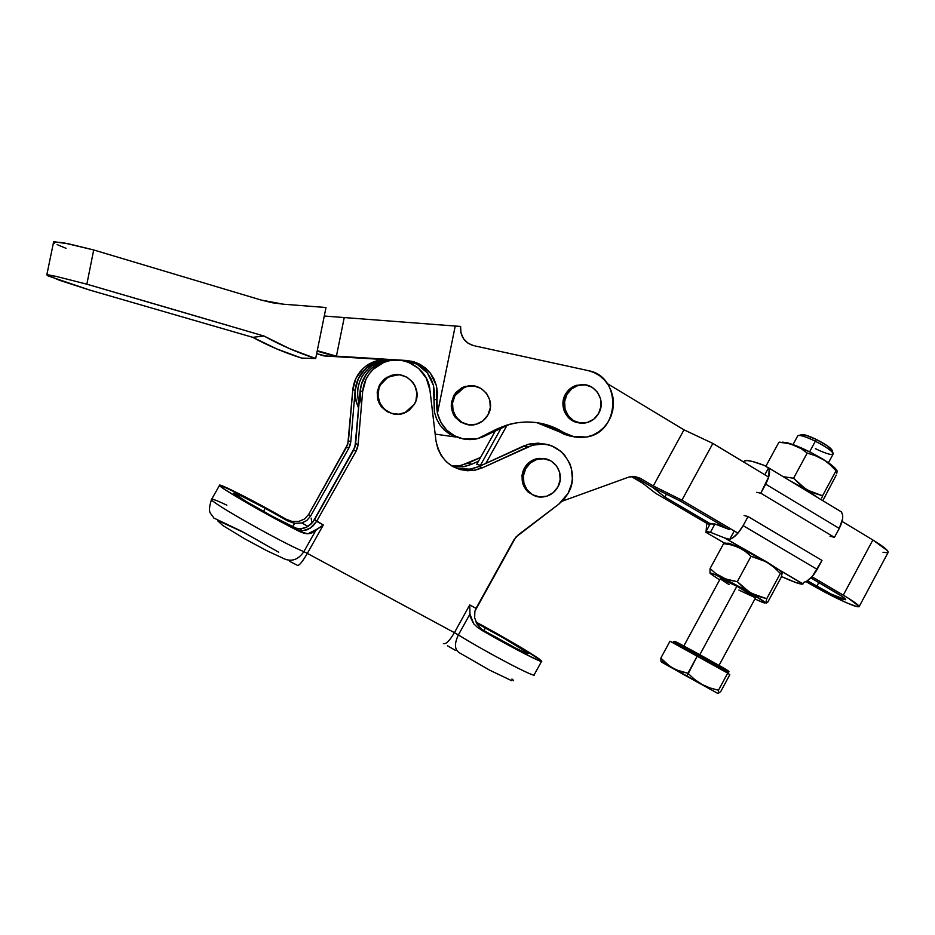 <?xml version="1.0" encoding="UTF-8"?>
<svg xmlns="http://www.w3.org/2000/svg" width="935" height="935" viewBox="0 0 935 935"><rect width="100%" height="100%" fill="white"/><g stroke="black" fill="none" stroke-linecap="round" stroke-linejoin="round"><path stroke-width="1.4" d="M579.127 422.795C566.493 421.93 558.616 405.661 565.418 394.325L570.163 388.656L573.225 386.646L576.603 385.302L583.452 384.729L576.205 385.419C571.542 386.95 567.942 389.918 565.418 394.325L566.949 394.465C569.473 390.047 573.085 387.078 577.76 385.536C592.883 380.054 607.259 399.339 598.657 413.375C595.817 418.307 591.726 421.416 586.374 422.714C571.659 426.711 558.698 407.987 566.949 394.465L565.418 394.325L563.092 401.442L563.536 408.911L564.798 412.405L569.135 418.296L572.056 420.446L578.812 422.76M473.811 345.716C464.578 342.818 460.172 336.39 460.604 326.432L460.943 332.872L463.538 338.75L468.049 343.238L473.811 345.716M541.622 423.812L550.832 427.178L564.471 434.448L574.464 436.937L580.764 437.568L587.075 436.914L593.141 434.974L598.751 431.853L603.683 427.669L607.762 422.562L610.812 416.753L612.741 410.442L613.465 403.873L612.951 397.305L611.233 390.97L608.369 385.115L604.454 379.972L599.639 375.73L594.122 372.562L588.092 370.587L474.863 345.915L588.092 370.587C621.974 376.291 620.431 432.391 586.409 437.042L571.028 436.306M416.963 364.136L422.62 367.981L427.4 372.971L416.963 364.136L403.967 360.419L413.539 361.658L419.908 364.253L430.38 373.17L436.435 385.723L436.575 406.62L437.44 413.399L455.24 326.046L324.281 316.03L455.24 326.046L437.44 413.399L440.934 422.456L446.755 430.123L454.445 435.78L463.363 438.971L469.814 439.614L476.266 438.971L482.483 437.077L509.867 424.221C529.245 419.534 547.279 422.351 563.945 432.66L574.464 436.937L569.018 435.289L555.25 427.938L545.958 424.548L536.246 422.538L526.3 421.966L516.33 422.854L506.536 425.191L497.104 428.92L477.575 438.69L463.363 438.971C449.899 435.652 441.262 427.131 437.44 413.399L437.031 399.783L434.12 399.35L434.378 411.879L436.481 418.716L439.847 424.852L444.335 430.1L449.735 434.214L459.833 438.083L449.735 434.214L444.335 430.1L439.847 424.852L436.481 418.716L434.378 411.879L433.466 385.419L434.506 392.361L434.12 399.35L437.031 399.783L437.451 392.723L436.435 385.723L434.05 379.119L430.38 373.17L425.589 368.133L419.908 364.253L413.539 361.658L406.795 360.501L336.425 356.153L317.269 350.672L336.425 356.153L344.232 317.596L336.425 356.153L400.601 360.22M463.187 387.148L472.701 385.851L465.326 386.4L461.832 387.768L455.941 392.455L453.767 395.587L454.936 395.739L464.379 387.265C480.239 379.774 497.256 399.958 487.918 414.976L483.056 420.75L476.418 424.198L469.019 424.794L461.972 422.421L456.362 417.454L453.054 410.64L452.552 403.008L454.936 395.739L459.845 389.953L466.53 386.517L473.951 385.968L480.976 388.376L486.539 393.366L489.811 400.168L490.291 407.753L487.918 414.976C485.265 419.581 481.443 422.643 476.464 424.186C460.978 429.504 446.112 410.009 454.936 395.739L453.767 395.587C448.543 409.904 452.926 419.511 466.904 424.408L460.791 422.188L455.193 417.232L453.218 414.006L451.278 406.667L451.395 402.833L453.767 395.587L463.187 387.148L464.379 387.265M46.82 274.913L59.653 280.348L89.713 290.072L252.742 337.325L276.748 348.919L301.619 358.082L315.679 358.526L325.999 307.51L283.258 304.191L261.169 300.053L93.699 249.961L69.038 243.918L53.657 241.709L46.82 274.913L56.392 276.444L86.861 284.193L264.021 336.039L252.742 337.325C268.462 345.868 284.743 352.787 301.619 358.082L315.679 358.526C298.02 352.822 280.792 345.331 264.021 336.039L252.742 337.325L89.713 290.072L48.059 275.918L47.054 274.855L48.725 274.948L56.392 276.444L86.861 284.193L93.699 249.961L63.124 242.703L53.412 241.838M53.4 242.258L54.569 243.229M57.117 244.584L66.034 248.336M396.405 359.963L334.531 356.118L317.164 351.163L334.531 356.118L395.411 359.893M385.839 359.659L324.036 355.943L316.649 353.687L325.742 355.966L388.411 359.73L324.036 355.943L381.503 359.402M455.24 326.046L460.604 326.432L455.24 326.046M410.22 361.459L411.003 361.67M427.4 372.971L431.07 378.885L433.466 385.419L427.4 372.971M569.871 436.084L559.446 431.841L563.945 432.66L559.446 431.841L536.526 422.573M177.019 310.502L264.021 336.039L289.511 348.638L315.679 358.526L325.999 307.51L283.258 304.191L272.143 302.73L261.169 300.053L93.699 249.961L86.861 284.193L177.019 310.502M598.657 413.375L593.935 419.044L587.519 422.421L580.39 423.006L573.599 420.68L568.223 415.794L565.056 409.098L564.611 401.606L566.949 394.465L571.706 388.785L578.169 385.419L585.322 384.881L592.089 387.242L597.43 392.151L600.551 398.824L600.983 406.281L598.657 413.375M390.234 359.811C382.918 359.367 376.162 361.155 369.968 365.164C355.464 376.641 351.677 391.005 358.643 408.244L356.06 401.325L355.101 394.839L355.405 388.282L356.971 381.912L359.73 375.964L363.598 370.692L368.39 366.286L373.942 362.92L380.031 360.711L390.234 359.811C382.918 359.367 376.162 361.155 369.968 365.164L372.562 365.304C378.827 361.237 385.652 359.437 393.039 359.882C385.652 359.437 378.827 361.237 372.562 365.304C359.648 375.052 355.136 387.838 359.028 403.663C355.136 387.838 359.648 375.052 372.562 365.304L375.204 365.433C381.538 361.331 388.434 359.507 395.902 359.963C388.434 359.507 381.538 361.331 375.204 365.433C366.321 371.639 361.296 380.171 360.104 391.04L362.651 391.449L358.117 444.557L356.083 451.173L316.626 521.368L310.151 528.275L302.227 530.916L296.383 529.783L299.749 531.618L242.936 500.622L224.926 489.601L219.538 485.148M359.028 403.663L357.532 395.283L357.836 388.656L359.426 382.216L362.219 376.209L366.123 370.879L370.961 366.426L376.571 363.025L382.719 360.805L393.039 359.882L382.719 360.805L376.571 363.025L370.961 366.426L366.123 370.879L362.219 376.209L359.426 382.216L357.836 388.656L357.532 395.283L359.028 403.663M455.964 437.054L435.172 434.12L455.964 437.054M360.092 391.192L361.938 382.52L364.755 376.454L368.694 371.066L373.591 366.567L379.259 363.131L385.465 360.887L395.902 359.963L386.95 360.548L381.059 362.336L370.704 369.009L366.59 373.673L361.202 384.881L360.104 391.04L362.651 391.449C363.844 380.463 368.928 371.838 377.904 365.573C397.737 351.373 427.985 365.865 429.936 390.094L426.278 378.208L418.681 368.437L408.104 362.055L402.12 360.442L389.778 360.63L383.817 362.441L373.357 369.185L369.196 373.906L365.959 379.306L362.651 391.449L358.117 444.557L355.627 443.587L358.117 444.557L357.45 447.97L356.083 451.173L353.605 450.144L356.083 451.173L316.626 521.368L314.557 519.591L323.3 525.002L307.346 553.391L454.41 632.668L469.744 604.933L469.954 614.038L458.395 634.947C454.258 643.619 454.515 649.521 459.178 652.642L489.554 670.115L511.597 680.645M406.269 361.436L413.539 362.546L406.269 361.436M361.553 404.271C357.591 388.259 362.137 375.309 375.204 365.433L377.904 365.573M842.961 599.241L843.814 597.652L842.961 599.241C835.995 596.612 827.276 592.299 816.816 586.292L818.826 582.552L816.816 586.292L807.419 580.764L831.215 594.052L845.649 599.756C846.117 599.125 842.996 596.822 836.299 592.825L810.902 577.888L841.944 596.343L845.731 599.487L842.961 599.241M854.309 605.903C842.458 601.415 827.802 594.146 810.341 584.118L845.754 602.444L857.103 606.745L859.148 606.429L848.512 598.342L811.989 576.755L843.276 595.163C854.567 601.906 859.814 605.798 859.008 606.838L854.309 605.903M507.191 424.981L485.873 463.339L507.191 424.981M480.999 465.583L480.38 465.396L501.803 426.863L480.052 466.016L480.38 465.396L476.78 464.263L496.193 429.364L476.78 464.263L480.38 465.396L501.803 426.863L480.38 465.396L480.052 466.016L480.999 465.583M628.495 477.189L562.192 501.195L628.495 477.189L632.095 476.394L640.183 478.229L633.825 476.359L652.361 487.182L664.89 497.046L710.273 523.705L664.89 497.046L666.456 494.183L664.89 497.046L652.361 487.182L680.61 501.218L652.361 487.182L635.029 476.99L632.481 476.371L635.029 476.99L652.361 487.182L635.029 476.99L640.183 478.229L634.479 476.406L628.495 477.189M655.529 493.224L709.583 524.967L655.529 493.224L642.883 483.337L655.529 493.224M806.028 581.593L810.341 584.118L806.028 581.593M631.242 476.499L642.883 483.337L631.242 476.499M607.423 383.677L683.999 429.831L653.284 485.943L640.183 478.229L653.284 485.943L683.999 429.831L712.867 443.424L681.907 500.155L653.284 485.943L681.907 500.155L712.867 443.424L768.663 477.107L712.867 443.424L683.999 429.831L607.423 383.677M859.171 606.546L888.016 552.632C889.091 551.066 884.042 546.858 872.858 539.986L842.096 521.414L872.858 539.986L843.276 595.163L872.858 539.986L887.502 550.668L888.25 552.047L887.712 552.784L883.014 552.281M737.96 533.16L681.907 500.155L737.96 533.16M727.068 528.544L680.61 501.218L727.068 528.544M710.378 523.448L717.753 524.874L729.499 529.607L714.948 523.974L710.425 532.307L706.79 531.524L705.703 532.144L724.496 543.142L705.703 532.144L710.425 532.307L714.948 523.974L710.156 523.916M780.351 573.447L766.723 598.704L780.351 573.447L774.098 567.393L767.086 562.402L759.278 558.709L751.039 556.29L737.306 581.675L751.039 556.29L745.148 551.288L738.521 547.407L731.275 544.906L723.608 543.621L725.116 542.966L723.608 543.621L731.275 544.906L738.521 547.407L745.148 551.288L751.039 556.29L767.016 562.075L779.334 570.011L781.789 572.5L779.334 570.011L767.086 562.402L774.098 567.393L780.351 573.447L782.092 572.933L781.181 577.304L767.869 601.976L766.63 602.97L765.917 602.245L766.723 598.704L750.361 592.895C763.287 600.48 767.775 603.788 763.825 602.806L754.896 598.984L762.2 602.222L765.262 602.631L750.361 592.895L737.306 581.675L729.51 580.203L722.252 577.538L715.754 573.552L710.086 568.538L709.992 572.956L710.086 568.538L723.608 543.621L710.086 568.538M673.387 641.574L698.445 655.061L698.994 654.231L674.86 641.317L693.77 651.356M697.755 656.347L698.445 655.061L673.434 641.574L676.835 642.228L698.994 654.231L697.755 656.347M686.617 675.876L661.536 662.062L686.851 676.344L697.241 656.054L727.71 673.118L718.477 690.24L709.946 687.95L701.881 684.373L694.495 679.371L687.926 673.258L676.426 669.951L669.542 666.082L660.835 658.1L669.998 641.211L697.241 656.054L687.926 673.258L680.119 671.353L672.884 668.198L666.433 663.675L660.835 658.1L669.998 641.211L727.71 673.118L729.814 674.708L720.803 691.421L718.279 693.384L718.477 690.24L709.946 687.95L701.881 684.373L694.495 679.371L687.926 673.258L686.851 676.344L717.297 693.127M719.015 665.416L755.55 597.769C755.164 596.612 748.947 592.755 736.897 586.21L699.836 654.699L736.897 586.21L720.359 578.578L683.847 645.945M802.253 434.483L801.096 434.822L805.444 435.055L816.524 439.543L815.355 441.226L816.524 439.543C809.885 436.341 805.128 434.646 802.253 434.483L799.063 435.406C802.323 435.605 807.758 437.545 815.355 441.226L809.616 451.827L815.355 441.226C805.736 436.633 799.892 434.798 797.812 435.722L793.032 444.534M836.182 475.214L822.8 500.669L836.182 475.214M836.965 472.42L836.65 473.683L836.965 472.42M837.094 470.831L837.117 471.45L837.094 470.831M833.05 467.57L836.042 470.761L822.543 495.784L806.402 489.718L817.961 497.736L806.402 489.718L793.581 478.229L783.144 476.663L793.581 478.229L807.185 453.078L793.581 478.229L799.764 484.377L806.765 489.508L814.408 493.259L822.543 495.784L836.042 470.761L829.883 464.59L833.05 467.57M826.54 461.878L829.883 464.59L826.54 461.878M836.673 470.305L835.516 468.61C833.284 466.144 829.076 463 822.894 459.19L822.894 459.19C808.156 450.483 795.79 444.896 785.809 442.407L781.531 442.454M821.97 497.513L822.543 495.784L821.97 497.513M821.339 499.781L821.538 498.998L821.339 499.781M780.071 442.22L778.89 442.29L765.929 466.179L778.89 442.29L786.756 443.132L794.224 445.165L801.073 448.566L807.185 453.078L815.297 455.649L822.987 459.471L815.297 455.649L807.185 453.078M789.701 480.625L806.402 489.718L789.701 480.625M779.545 442.126L790.542 443.985L801.073 448.566M782.443 442.126L787.667 442.839L796.223 445.75L812.398 453.253L827.405 462.089L835.948 469.113M828.445 462.79L833.05 454.246C833.33 451.862 827.44 447.514 815.355 441.226C825.278 446.299 831.203 450.331 833.12 453.311L832.056 450.132C830.362 447.503 825.184 443.985 816.524 439.543L827.65 446.03L832.127 450.366M833.12 453.311C833.015 455.754 827.101 454.211 815.378 448.671M744.4 461.048L747.077 460.534L752.254 461.423L764.164 465.35C752.967 461.119 746.387 459.681 744.435 461.025L744.026 461.773M698.316 654.64L675.888 641.959M704.324 657.188L727.956 670.629M727.781 670.617L703.436 657.48M718.477 690.24L727.71 673.118L729.814 674.708L720.803 691.421L718.279 693.384L718.477 690.24M660.835 658.1L660.952 661.174L660.835 658.1M661.887 661.653L662.623 661.384M661.209 661.512L717.694 693.396M717.554 693.279L692.029 678.892M727.769 673.165L728.377 672.055L698.445 655.061L728.353 672.043L703.038 658.38M727.968 670.687L698.994 654.231C718.22 665.124 732.023 672.066 728.4 672.02M765.975 602.83L766.723 598.704L758.472 596.331L750.712 592.72L743.594 587.706L737.306 581.675L725.805 579.045L715.754 573.552M781.531 572.617L782.104 573.599L781.181 577.304L767.869 601.976L766.221 603.063M719.634 579.934L710.565 573.774C706.1 569.719 731.112 581.675 750.361 592.895L715.754 574.896L711.067 573.155L710.483 573.681L719.634 579.934M755.609 597.605L736.897 586.21L720.301 578.707M720.908 579.361L729.043 584.585M738.884 590.067L755.41 597.781M749.192 552.34L728.657 543.223L726.518 543.282L729.545 543.48L737.621 546.741L767.016 562.075L724.672 537.964L749.192 552.34M803.025 583.896L779.334 570.011L802.849 584.059C800.921 584.644 793.944 582.213 781.917 576.755L796.772 582.891L803.025 583.896M744.073 515.501L748.058 516.541L821.994 560.416L812.375 576.322L806.847 581.126L803.387 582.575L803.188 583.452L803.387 582.575C808.343 581.149 812.936 576.755 817.178 569.368L821.994 560.416L748.058 516.541L743.126 525.622L817.178 569.368L743.126 525.622L748.058 516.541L744.073 515.501M734.255 530.975L729.709 539.355L732.982 537.742L738.334 532.716L743.126 525.622C738.825 533.102 734.349 537.683 729.709 539.355L724.672 537.964L729.709 539.355L734.255 530.975M706.72 523.284L706.1 531.384L706.72 523.284M710.425 532.307L724.672 537.964L710.425 532.307M829.999 536.211L834.452 537.368L760.774 493.201L756.719 492.313L760.774 493.201L768.792 476.686L769.131 469.101L768.512 467.956L764.818 474.781L768.512 467.956L764.164 465.35L768.512 467.956C770.487 471.193 769.54 476.593 765.683 484.155L760.774 493.201L834.452 537.368L839.268 528.427L765.683 484.155L839.268 528.427L834.452 537.368L829.999 536.211M841.395 512.076L842.599 514.811L842.634 518.715L839.268 528.427C843.008 520.947 843.721 515.501 841.395 512.076L841.395 512.076M534.528 495.702L528.252 492.161L525.75 489.496L522.513 482.881L521.999 475.424L522.817 471.743L524.301 468.271L525.692 468.669C528.848 463.211 533.429 459.926 539.437 458.84C553.964 455.953 565.675 473.928 557.879 486.96L553.146 492.722L546.694 496.216L539.495 496.929L532.623 494.744L527.153 489.963L523.904 483.325L523.39 475.845L525.692 468.669L530.449 462.895L536.947 459.401L544.17 458.734L551.019 460.967L556.454 465.77L559.668 472.385L560.159 479.83L557.879 486.96C554.326 493.025 549.172 496.38 542.394 496.999C528.52 498.402 518.27 481.116 525.692 468.669L524.301 468.271L526.405 465.151L532.12 460.452L539.098 458.337L545.771 458.992L537.999 458.477C532.015 459.564 527.445 462.825 524.301 468.271C519.369 481.104 522.875 490.279 534.843 495.795M534.259 674.871C535.358 678.039 486.936 652.63 458.395 634.947C487.871 653.214 537.59 679.161 534.247 674.673L541.54 661.384M265.213 508.313L287.466 520.818L294.595 523.401L292.62 526.919L294.595 523.401L287.466 520.818L265.213 508.313L263.46 511.422L265.213 508.313L241.896 496.228L233.797 493.271L246.513 501.663L273.02 516.681C250.124 504.105 237.023 496.251 233.703 493.131C234.86 492.57 245.367 497.63 265.213 508.313M485.452 627.911C505.192 638.593 527.889 652.198 528.205 653.577C527.878 654.325 519.895 650.491 504.269 642.088L481.069 629.033L516.085 648.341L526.919 653.46L528.018 653.331L526.639 652.198L504.468 638.558L476.558 623.166L485.452 627.911L483.921 630.693L485.452 627.911M470.235 616.761L469.954 614.038L458.395 634.947L454.41 632.668L469.744 604.933L476.044 608.369L513.864 539.939L518.235 534.867L558.838 504.117L564.004 499.255L568.071 493.399L558.838 504.117L515.793 537.169L474.875 611.268L476.044 608.369L469.744 604.933L469.954 614.038L473.741 623.832L470.235 616.761M477.645 627.525L473.741 623.832L477.645 627.525L485.417 632.282L482.226 630.038L477.224 624.335L474.653 617.743L474.875 611.268L474.653 617.743L477.224 624.335L482.226 630.038L485.417 632.282L477.645 627.525M539.331 659.093L541.669 661.138C544.018 664.13 511.983 647.721 482.273 630.576L524.558 653.717L538.969 660.624L541.634 661.057L521.414 647.71L476.008 622.067C500.003 634.853 531.244 653.086 539.331 659.093M379.575 384.682L380.487 384.788L387.686 377.389C403.826 366.812 424.595 387.803 414.427 404.177L409.483 410.033L406.269 412.125L398.953 414.228L391.414 413.34L384.776 409.577L380.066 403.499L378.009 396.054L378.932 388.352L380.487 384.788L385.477 378.909L392.291 375.426L399.876 374.841L407.099 377.261L412.838 382.298L414.871 385.571L416.893 392.981L415.958 400.636L414.427 404.177L404.761 412.826C388.715 420.434 370.996 400.133 380.487 384.788L379.575 384.682C374.351 398.883 378.722 408.56 392.7 413.714L386.961 411.587L381.2 406.585L377.763 399.712L377.191 392.022L379.575 384.682L384.542 378.815L391.333 375.344L398.544 374.725L386.751 377.308L379.575 384.682M273.02 516.681L294.408 527.796L296.383 529.783L294.408 527.796L300.217 528.906L306.481 527.282L310.829 524.255L314.557 519.591L353.605 450.144L355.627 443.587L360.104 391.04L354.973 446.977L312.863 522.104L306.481 527.282L303.033 528.462L297.377 528.778L273.02 516.681M220.344 485.218L246.349 497.478L287.606 520.047C256.856 502.329 217.177 482.063 219.491 485.417L211.497 499.5C210.223 502.235 282.674 543.165 303.863 551.662L315.913 530.227L323.3 525.002L307.346 553.391L303.863 551.662L315.913 530.227L311.951 532.903L307.895 533.815L299.749 531.618C270.39 517.008 218.977 487.357 219.491 485.417M387.487 359.73L378.839 360.302L367.794 364.802L363.06 368.507L355.966 378.219L352.787 389.872L347.82 444.102L308.62 514.495L304.518 519.007L298.697 521.461L292.082 521.461L285.678 519.03L287.466 520.818L285.678 519.03L292.082 521.461L298.697 521.461L304.518 519.007L308.62 514.495L310.56 516.155L306.727 520.561L301.853 522.945L294.595 523.401L301.853 522.945L307.989 526.417L301.853 522.945L306.727 520.561L310.56 516.155L308.62 514.495L346.499 447.175L348.825 448.145L310.56 516.155L348.825 448.145L346.499 447.175L348.451 440.817L350.8 441.729L348.825 448.145L350.158 445.037L350.8 441.729L348.451 440.817L352.787 389.872L355.171 390.257L350.8 441.729L355.171 390.257C356.34 379.598 361.272 371.242 369.968 365.164L367.432 365.036C358.818 371.055 353.933 379.329 352.787 389.872L355.171 390.257L358.385 378.488L365.562 368.671L375.706 362.137L387.476 359.73C380.241 359.297 373.568 361.062 367.432 365.036M527.702 446.965L535.042 444.604C560.731 438.538 582.061 470.41 568.071 493.399L571.671 483.687L572.349 478.545L571.378 468.306L569.754 463.444L564.413 454.831L560.825 451.301L552.246 446.182L547.454 444.733L542.487 444.078L532.482 445.212L482.647 467.722L473.671 470.399C453.136 471.369 440.584 461.563 435.99 440.993L429.936 390.094L435.99 440.993L437.837 448.742L441.367 455.824L446.416 461.843L452.692 466.483L459.845 469.499L467.5 470.737L475.237 470.13L482.647 467.722L478.93 466.542L482.647 467.722L527.702 446.965L523.553 446.007L527.702 446.965M545.269 444.347L530.823 443.669L523.553 446.007L478.93 466.542L528.287 444.265L538.186 443.143L545.269 444.347M456.49 468.341L470.036 469.195L478.93 466.542L471.591 468.926L463.935 469.522M471.719 464.251L463 466.845L453.218 466.787L464.52 466.577L471.719 464.251L468.225 463.129L471.719 464.251L478.533 461.119L471.719 464.251M451.663 465.875L459.588 465.712L468.225 463.129L480.555 457.472L461.095 465.443L453.65 466.027M278.747 552.246L243.988 532.529L218.743 520.994M217.867 520.982L222.846 525.528L244.982 538.969L267.059 550.82L286.145 559.668M289.464 561.234L297.47 565.359C299.083 565.874 302.379 561.888 307.346 553.391L303.863 551.662C282.557 543.118 209.732 501.943 211.485 499.454C211.462 498.39 216.593 500.295 226.866 505.192M447.514 645.804L455.614 650.468M513.35 680.762L513.011 680.142M311.191 518.2L311.869 523.238M283.539 558.546C291.475 562.145 298.253 559.843 303.863 551.662C298.253 559.843 291.475 562.145 283.539 558.546M459.178 652.642C454.515 649.521 454.258 643.619 458.395 634.947L454.41 632.668C449.536 640.907 445.855 644.542 443.389 643.549C445.855 644.542 449.536 640.907 454.41 632.668L307.346 553.391C302.379 561.888 299.083 565.874 297.47 565.359M512.859 679.558L511.877 679.079M317.549 528.859L307.895 533.815L303.852 533.266L296.383 529.783L301.725 530.928L307.428 529.713L312.652 526.358L316.626 521.368L323.3 525.002L317.549 528.859M576.205 385.419L577.76 385.536M710.425 523.425L705.948 531.653M781.263 571.682L781.847 572.594M672.803 642.742L673.434 641.574M836.813 470.504L835.516 468.61M781.952 442.489L785.809 442.407M724.087 543.34L728.657 543.223M803.679 582.517L803.212 583.37M724.485 543.153L705.983 532.331M743.839 462.112L744.435 461.025M841.57 512.029L767.623 467.266M537.999 458.477L539.437 458.84M386.751 377.308L387.686 377.389M300.182 528.906L302.227 530.916M292.667 521.555L294.548 523.401M535.042 444.604L530.823 443.669M473.671 470.399L470.036 469.195M463 466.845L459.588 465.712M278.712 552.234L242.071 531.501L213.729 517.978C211.029 512.427 206.974 514.332 211.497 499.5M296.909 530.016L300.649 532.05M484.704 631.85L481.209 629.956"/></g></svg>
